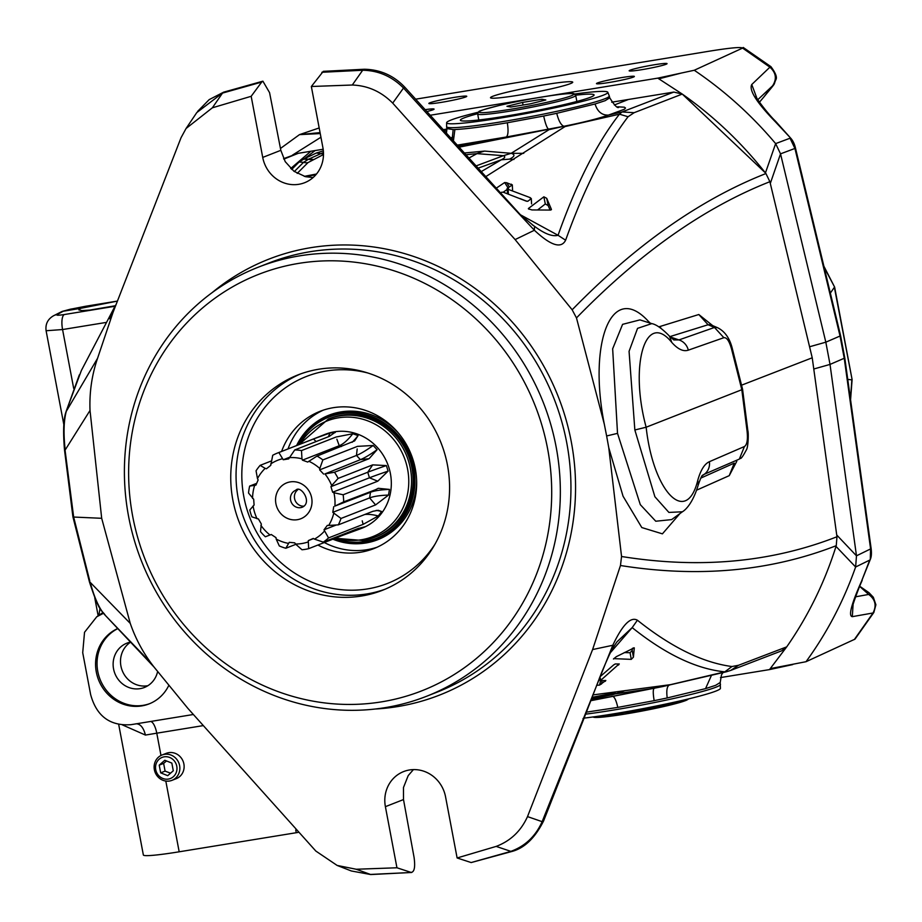 <?xml version="1.0" encoding="UTF-8"?>
<svg xmlns="http://www.w3.org/2000/svg" width="922" height="922" viewBox="0 0 922 922"><rect width="100%" height="100%" fill="white"/><g stroke="black" fill="none" stroke-linecap="round" stroke-linejoin="round"><path stroke-width="1.38" d="M364.328 69.242C380.36 69.553 393.959 75.65 405.127 87.544L403.513 88.016C391.896 76.388 378.274 70.464 362.669 70.256L364.328 69.242L323.288 71.34L311.348 86.495L352.285 85.02C367.774 85.573 381.247 91.612 392.703 103.114L515.121 239.582L572.159 309.792L576.481 317.929L604.325 424.247L606.63 435.968L608.762 447.712L621.555 556.496C699.556 568.989 771.357 562.42 836.969 536.754L812.224 357.794L769.882 181.703L765.928 173.543C741.714 142.783 713.824 116.299 682.268 94.079L673.832 92.073L611.712 102.192M446.893 129.068L443.574 129.61M323.161 149.249L315.117 150.563L304.537 158.653L316.373 153.006L323.345 150.839M444.243 130.359L446.905 130.037M450.962 137.781L452.794 137.171M628.435 99.472L614.352 104.981M528.387 208.522L543.865 196.812L546.723 198.322L551.402 209.329L550.549 210.066L531.925 209.939L528.421 208.833M128.619 516.608A230.454 216.002 -111.4 0 0 426.46 696.317A230.454 216.002 -111.4 0 0 543.473 402.937A230.454 216.002 -111.4 0 0 258.275 267.196A230.454 216.002 -111.4 0 0 128.619 516.608M132.722 516.447A223.643 209.617 68.6 0 1 408.008 275.839A223.643 209.617 68.6 0 1 479.763 655.565A223.643 209.617 68.6 0 1 132.722 516.447M744.423 446.525L739.352 459.087L704.316 474.254A13.611 12.735 -113.4 0 0 709.387 461.703L744.423 446.525C747.085 444.75 747.973 439.621 747.085 431.15L741.818 389.718L646.149 427.22L634.843 429.975L629.069 351.328L637.563 328.347L651.773 323.61C656.21 324.406 662.123 328.589 669.522 336.184L671.792 342.431C645.654 309.965 629.173 364.674 646.149 427.22C653.26 492.175 686.544 526.37 697.816 480.143L698.184 485.168C692.653 503.619 685.323 510.039 682.418 511.779L668.899 512.425L654.897 496.751L634.843 429.975M599.888 676.875L613.672 664.9L615.274 663.955L619.284 664.001M592.592 649.561L612.796 645.273C622.465 624.782 630.671 616.426 637.413 620.218C671.308 647.244 702.829 662.676 731.964 666.525L738.545 665.269L786.72 646.864C808.237 615.988 824.752 582.266 836.242 545.674C770.446 571.306 698.519 577.91 620.471 565.509L592.592 649.561L527.511 816.604C520.965 831.045 510.511 840.979 496.151 846.408L457.116 857.967L445.568 796.862A32.431 30.403 -111.4 0 0 403.652 771.564A32.431 30.403 -111.4 0 0 385.396 806.669L403.502 799.57L414.093 857.506C415.396 867.245 414.358 872.2 410.993 872.385L396.944 867.775L385.396 806.669M738.545 665.269L730.685 670.421L781.706 650.817L786.72 646.864M411.719 872.477L370.148 874.436L351.317 870.967L337.141 865.435L315.831 851.052L187.834 708.315L154.331 667.401M530.404 199.336L530.3 197.665M495.978 188.365L504.645 182.544L506.685 182.74L512.206 184.988L507.192 188.434L508.091 189.31L530.288 197.677L531.222 198.726L527.845 201.25L526.036 201.054L503.585 192.318L501.775 192.191L500.312 193.217M508.091 189.298L508.437 194.3L507.538 193.413L507.088 188.584L507.538 193.413M527.004 201.33L519.95 198.53M599.865 676.944L600.798 679.894L600.222 680.782L605.823 680.459L599.611 685.092L596.58 685.311M605.823 680.459L605.258 681.3L605.005 680.505M708.522 675.93L662.607 686.579L590.645 700.743L669.43 685.023C666.998 686.175 666.26 690.486 667.205 697.954L705.537 688.63L711.519 675.227M654.263 688.319L654.263 688.319C652.972 688.988 652.926 693.102 654.159 700.662L667.205 697.954M698.184 485.133C700.478 478.472 701.965 475.164 702.668 475.187L704.316 474.254L702.022 475.971M613.729 658.631L631.27 659.368L630.083 652.73L624.275 652.58M251.176 96.303L261.675 82.093L222.513 93.087L212.36 107.805L251.176 96.303L262.724 157.42A32.431 30.403 -111.4 0 0 304.64 182.706A32.431 30.403 -111.4 0 0 322.896 147.601L311.348 86.495M197.631 111.366L209.19 99.622L223.608 92.177L196.789 112.576M156.44 670.017C144.927 656.084 136.202 640.548 130.256 623.399L101.685 518.302L90.022 410.451C89.319 392.449 91.831 375.081 97.548 358.335L113.026 312.397L181.046 137.701L186.06 128.504L212.36 107.805M584.11 718.111A82.023 5.647 -10.7 0 0 715.91 691.074A82.023 5.647 -10.7 0 0 720.428 688.388L720.209 682.487L721.477 674.881L722.986 672.564M658.781 326.861L698.807 314.517L708.096 324.751L669.556 336.726L678.938 339.93L714.492 327.46L717.443 327.644C724.807 331.24 729.775 338.259 732.345 348.723L742.567 389.257L741.818 389.718L731.619 349.3C729.371 341.163 726.778 337.291 723.862 337.694L688.308 350.164A13.611 12.758 -109.3 0 0 678.938 339.93L673.832 339.941M660.325 326.572L660.82 328.209M396.944 867.775L356.226 869.25L337.141 865.435M621.555 556.496L620.471 565.509M297.195 173.405L307.994 162.595L323.484 154.527M312.316 159.886L304.537 158.653L299.097 162.007L303.557 162.341L308.052 159.494L303.649 159.103M261.664 82.081L262.897 81.182L269.57 92.649L280.83 150.321L285.221 161.65L294.014 171.319L305.597 176.713L313.146 177.508M747.085 431.15L747.857 430.781C748.71 433.271 748.168 447.596 746.405 449.844C743.213 455.837 741.207 458.718 740.378 458.476L740.274 458.545M471.165 862.566L511.491 851.582L496.151 846.408M114.34 308.64L115.262 305.977M836.254 545.674L836.969 536.754M507.331 122.776C483.531 126.752 466.048 129.011 454.892 129.529L453.175 129.587L452.183 139.153M520.504 214.826L558.052 235.283C576.492 183.374 596.96 143.014 619.446 114.19L565.059 126.568L485.698 176.678M550.549 210.066L551.425 209.651M512.309 184.826L512.551 189.944M531.303 198.553L531.579 203.923M731.619 349.3L732.345 348.723M710.251 324.682L708.096 324.751L714.492 327.46L723.862 337.694M377.006 547.253A73.714 69.092 68.6 0 1 324.313 542.528M288.01 448.922A73.714 69.092 68.6 0 1 323.276 410.163M281.602 451.434A73.714 69.092 68.6 0 1 320.038 411.327A73.714 69.092 68.6 0 1 415.315 468.814A73.714 69.092 68.6 0 1 373.836 548.602A73.714 69.092 68.6 0 1 317.894 545.04M481.249 171.596L501.314 159.794L478.172 168.138M700.766 478.115L734.246 463.132L729.244 475.648L696.617 490.17M457.116 857.967L471.165 862.554L510.304 851.559C524.895 846.419 535.509 836.45 542.136 821.663L543.6 820.926C534.979 838.11 524.272 848.332 511.491 851.582M334.225 538.632A65.208 61.117 -111.4 0 0 394.697 526.865A65.208 61.117 -111.4 0 0 409.426 455.468A65.208 61.117 -111.4 0 0 350.106 413.102A65.208 61.117 -111.4 0 0 340.449 413.851A65.208 61.117 -111.4 0 0 298.025 445.003M298.451 444.83A65.093 61.013 68.6 0 1 340.737 413.851A65.093 61.013 68.6 0 1 350.245 413.102M394.8 526.773A65.093 61.013 68.6 0 1 364.858 541.479A65.093 61.013 68.6 0 1 334.651 538.471M105.131 615.17L106.134 616.219M599.611 685.092L600.522 680.759M600.141 680.505L599.392 678.131M617.682 106.814L624.355 107.194L625.496 108.012L624.413 109.245L608.405 115.112L622.039 111.954L634.14 112.691L628.078 116.725C605.316 146.633 584.49 187.8 565.612 240.216C561.221 248.94 550.814 245.621 534.38 230.258L515.121 239.582M445.557 131.8L446.697 131.731M65.047 450.051L73.656 517.046L89.803 581.067M115.538 305.205L81.401 370.448L66.615 410.14C63.779 419.821 63.307 433.086 65.197 449.948L90.022 410.451M97.548 358.335L66.004 411.834C63.457 419.003 62.961 431.75 64.517 450.063L72.919 516.85L89.422 581.851C100.083 614.628 101.478 609.165 105.396 615.458L105.419 615.481C99.611 609.454 94.54 598.413 90.218 582.347M458.649 146.333L506.293 137.009L457.531 145.088M290.707 168.519L310.852 151.254L298.29 153.306L283.815 159.114M537.595 209.974L545.294 203.969L543.865 196.812M528.398 208.51L529.009 209.225M101.685 518.302L73.656 517.046M632.423 648.373L632.215 650.402L630.083 652.73M546.723 198.322L548.175 205.583L550.077 210.066M619.123 663.944L600.222 680.782M618.604 665.016L618.259 663.944M618.916 107.136L618.916 107.136C617.728 108.796 614.663 105.684 609.73 97.801L605.178 100.671L595.07 103.99L556.738 113.314C558.605 120.77 560.979 125.092 563.849 126.268L506.293 137.009C508.183 135.442 508.529 130.705 507.331 122.764L543.692 116.022C545.34 123.675 546.988 128.089 548.636 129.287L459.375 147.128M698.807 314.517L712.718 325.639M654.574 688.25L599.069 696.237M591.405 698.749L603.772 695.511M405.127 87.544L481.03 171.342L479.682 171.688L403.513 88.028L392.703 103.114M613.453 659.023L616.334 656.66L634.232 647.82M532.248 224.784L534.518 226.316C544.568 233.819 552.416 236.816 558.052 235.294L565.612 240.216M352.285 85.02L362.669 70.256L321.847 72.285M464.607 152.971L484.638 151.093L511.18 153.306L549.028 129.668L563.849 126.268C582.278 122.649 597.133 118.926 608.405 115.112C601.882 115.308 597.433 111.597 595.07 103.99M315.912 174.731L305.551 176.701M574.579 94.032A82.023 5.647 169.3 0 1 607.782 92.223A82.023 5.647 169.3 0 1 528.283 113.141A82.023 5.647 169.3 0 1 446.628 122.672A82.023 5.647 169.3 0 1 451.146 119.987A82.023 5.647 169.3 0 1 478.195 112.242M575.651 95.197A68.044 4.691 169.3 0 1 594.091 94.954A68.044 4.691 169.3 0 1 590.345 97.294A68.044 4.691 169.3 0 1 516.458 114.316A68.044 4.691 169.3 0 1 460.366 120.217A68.044 4.691 169.3 0 1 464.112 117.878A68.044 4.691 169.3 0 1 477.619 113.717M592.869 694.923L670.513 684.654L724.819 671.838C696.341 668.992 665.465 654.251 632.181 627.617L617.002 641.804M637.413 620.206L632.181 627.617L610.56 652.499M706.828 676.322L726.329 671.792L724.819 671.838L731.964 666.525M298.29 153.306L283.596 158.665M315.117 150.563L310.852 151.254M356.226 869.25L370.759 874.552L351.317 870.967M628.078 116.725L619.446 114.19L622.039 111.954L673.832 92.073M453.175 129.587L446.847 128.584L446.455 132.791M705.526 688.63L715.645 685.323L720.209 682.487M313.134 159.448L308.835 159.057L323.461 152.464M527.511 816.604L542.136 821.663L612.796 645.273L613.856 646.195M583.015 718.572L584.202 717.858L543.6 820.926M318.735 369.226A115.676 108.427 68.6 0 1 444.807 453.947A115.676 108.427 68.6 0 1 382.376 590.322A115.676 108.427 68.6 0 1 239.213 522.186A115.676 108.427 68.6 0 1 297.944 374.92A115.676 108.427 68.6 0 1 318.735 369.226M90.206 582.347L130.256 623.399M105.557 615.631L143.094 654.77L154.147 667.171L105.419 615.481M415.81 99.15L702.034 52.393C727.389 48.117 740.908 46.688 742.59 48.094L694.266 70.256C724.588 90.759 751.707 115.204 775.644 143.613L790.027 138.219L794.914 148.454L780.531 153.847L775.633 143.613L765.444 172.921L682.268 94.079L634.14 112.691M509.532 159.126L501.314 159.794C504.979 157.95 505.682 156.579 503.4 155.703L511.18 153.306C515.329 154.596 514.776 156.533 509.532 159.126L513.946 159.483M679.929 513.589L662.411 533.85L641.804 527.557L623.042 496.197L608.762 447.712M651.796 323.622L639.937 319.888L622.592 324.348L612.657 348.827L617.521 433.363L640.294 504.634L655.761 521.23L671.642 519.605M634.29 648.016L633.414 657.132L632.215 650.402M572.159 309.792C635.581 244.849 700.178 199.429 765.928 173.543M333.349 538.978A65.877 61.751 -111.4 0 0 395.169 527.361A65.877 61.751 -111.4 0 0 410.048 455.226A65.877 61.751 -111.4 0 0 350.106 412.411A65.877 61.751 -111.4 0 0 340.345 413.183A65.877 61.751 -111.4 0 0 297.138 445.349M350.187 412.422A65.819 61.693 68.6 0 1 350.256 412.422A65.819 61.693 68.6 0 1 410.14 455.191A65.819 61.693 68.6 0 1 395.273 527.257A65.819 61.693 68.6 0 1 395.215 527.315M291.698 169.429L299.097 162.007M294.325 171.538L303.557 162.341A9.07 8.874 48.1 0 0 307.994 162.595M413.402 769.605L408.204 775.609L403.479 787.503L403.502 799.57M634.29 648.028L633.287 647.936M631.27 659.368L633.426 657.144M476.167 165.891L503.4 155.703L476.997 153.628L466.175 154.712M534.518 226.316L534.38 230.258L479.682 171.688M614.559 691.996L610.537 693.713C616.115 692.871 617.083 693.125 613.43 694.462L591.094 699.567M508.471 188.514L504.657 182.544M604.325 424.247C588.178 342.949 611.309 280.83 648.385 321.329L648.454 322.562M545.294 203.969L548.175 205.583M335.205 538.252L363.026 540.499L376.199 536.708A63.514 59.527 -111.4 0 0 408.446 455.86A63.514 59.527 -111.4 0 0 329.846 418.45L328.313 419.049A63.514 59.527 68.6 0 1 406.902 456.459A63.514 59.527 68.6 0 1 374.655 537.307A63.514 59.527 68.6 0 1 363.245 540.442M398.062 432.66A66.868 62.673 -111.4 0 0 340.956 411.904A66.868 62.673 -111.4 0 0 296.607 445.557M332.83 539.186A66.868 62.673 -111.4 0 0 416.594 479.924M507.181 189.425L503.216 192.202M769.882 181.703C704.293 207.508 639.833 252.905 576.469 317.929M812.224 357.794L741.542 385.189M736.793 461.3L729.244 475.648M484.638 151.093A88.466 76.872 -84.3 0 0 477.008 153.628L469.079 157.95M648.385 321.329L650.264 323.138M859.742 586.254L868.997 592.696L873.318 597.249L875.9 604.774L873.837 612.473L873.042 612.98L852.297 616.657C848.217 616.138 851.34 604.221 861.667 580.895L870.264 559.527L870.587 548.924L856.48 555.816L830.019 364.421L813.769 369.007L836.727 535.002L856.48 555.816L855.628 566.995L836.012 546.412M786.558 647.083L770.25 668.611L806.024 661.708C827.011 632.849 843.549 601.271 855.628 566.995L869.734 560.08L861.667 580.895M806.024 661.708L854.994 639.142L873.837 612.462M770.25 668.611L769.536 669.591L792.701 664.589M769.536 669.591L720.474 677.589M694.266 70.256L657.778 78.139L547.103 96.188M743.213 47.448L742.59 48.094L769.905 67.179L770.965 66.684L743.213 47.448M319.185 127.951L299.489 134.635L280.461 148.465M320.245 133.563L299.489 134.635M320.061 132.607L302.485 134.347M536.915 97.859L430.505 115.204M518.037 95.277A41.847 2.881 -10.7 0 0 572.735 82.185A41.847 2.881 -10.7 0 0 545.202 84.628A41.847 2.881 -10.7 0 0 490.504 97.72A41.847 2.881 -10.7 0 0 518.037 95.277M465.702 96.96A19.281 1.325 -10.7 0 0 466.763 96.303A19.281 1.325 -10.7 0 0 450.87 97.974A19.281 1.325 -10.7 0 0 429.929 102.791A19.281 1.325 -10.7 0 0 428.868 103.46A19.281 1.325 -10.7 0 0 444.761 101.789A19.281 1.325 -10.7 0 0 465.702 96.96M427.105 111.481A19.281 1.325 -10.7 0 0 433.017 109.776A19.281 1.325 -10.7 0 0 434.078 109.107A19.281 1.325 -10.7 0 0 425.411 109.626M665.995 64.309A19.281 1.325 -10.7 0 0 667.055 63.641A19.281 1.325 -10.7 0 0 651.163 65.312A19.281 1.325 -10.7 0 0 630.222 70.141A19.281 1.325 -10.7 0 0 629.161 70.798A19.281 1.325 -10.7 0 0 645.054 69.127A19.281 1.325 -10.7 0 0 665.995 64.309M633.31 77.114A19.281 1.325 -10.7 0 0 634.371 76.457A19.281 1.325 -10.7 0 0 618.478 78.128A19.281 1.325 -10.7 0 0 597.537 82.945A19.281 1.325 -10.7 0 0 596.476 83.614A19.281 1.325 -10.7 0 0 612.369 81.943A19.281 1.325 -10.7 0 0 633.31 77.114M870.264 559.527L870.276 559.504C871.44 556.946 871.716 553.281 871.129 548.486L844.771 357.851L840.587 335.689A13.842 0.703 166.5 0 1 840.034 336.034L844.241 358.266L830.019 364.421L825.824 342.177L840.034 336.034L794.925 148.442A13.842 0.703 -13.5 0 0 795.479 148.096L840.587 335.689M844.771 357.851A13.842 1.199 -7.9 0 1 844.241 358.266L870.599 548.913A13.842 1.199 -7.9 0 0 871.129 548.498M292.378 155.184L320.937 137.24M770.296 183.432L809.574 346.764L825.824 342.177L780.531 153.847L770.296 183.432M657.778 78.139L682.015 93.906M680.943 73.149L658.815 78.843M824.141 267.288L834.629 287.111L852.101 379.564L834.364 287.307L830.342 293.104M847.756 379.403L851.847 379.852L850.476 399.053M756.732 97.836L751.753 84.513C748.814 90.068 756.501 102.296 774.803 121.208L775.552 121.22C767.415 113.475 754.519 95.969 756.04 96.291L756.052 96.314M751.753 84.524L769.905 67.179C776.117 72.792 777.004 79.015 772.578 85.827L757.803 99.703M764.073 96.729A14.498 4.506 40.1 0 1 763.992 96.833L763.992 96.833A14.498 4.506 40.1 0 1 763.9 96.925L772.578 85.827M795.479 148.096C794.568 144.086 793.001 140.789 790.753 138.219L774.814 121.208M854.337 639.545L873.03 612.969C876.787 605.558 875.335 599.381 868.674 594.436L859.673 586.404M852.308 616.657L853.104 604.279M159.218 765.145L160.67 772.843L167.712 775.667L173.29 770.78L171.838 763.082L164.796 760.258L159.218 765.145L163.632 763.404L166.548 760.961M170.547 773.189L165.084 771.115L163.632 763.404M160.67 772.843L165.084 771.115M103.483 613.268L96.752 616.772L84.524 632.296L82.715 652.695L90.633 694.577C96.522 716.129 109.96 726.156 130.959 724.68L193.055 714.55M149.813 703.601A40.833 38.263 68.6 0 1 100.486 680.401A40.833 38.263 68.6 0 1 117.958 628.539M130.959 642.012A23.811 22.324 -111.4 0 0 126.959 643.141A23.811 22.324 -111.4 0 0 114.109 671.216A23.811 22.324 -111.4 0 0 140.063 688.653A23.811 22.324 -111.4 0 0 144.351 687.489A23.811 22.324 -111.4 0 0 157.627 671.504M117.878 628.458A40.833 38.263 -111.4 0 0 98.861 680.609A40.833 38.263 -111.4 0 0 149.076 703.901A40.833 38.263 -111.4 0 0 168.841 685.323M298.025 832.428A54.433 3.746 169.3 0 1 296.262 832.716L179.179 851.801A54.433 3.746 169.3 0 1 143.359 854.994L118.673 724.323M115.238 305.758L89.745 310.092L82 310.587L78.866 309.919L80.514 308.363L62.154 311.417L53.43 315.82C47.702 319.219 45.259 324.198 46.1 330.744L62.569 329.546L73.691 388.427M80.514 308.363L116.944 301.194M160.981 755.475L156.775 733.186L145.434 735.064L122.488 724.934M135.972 723.793C140.34 723.805 143.498 727.55 145.434 735.064M162.03 755.003L166.294 753.332A13.611 12.758 68.6 0 1 183.132 761.342A13.611 12.758 68.6 0 1 176.229 778.675L171.953 780.346A13.611 12.758 68.6 0 1 169.51 781.015A13.611 12.758 68.6 0 1 155.968 774.134A13.611 12.758 68.6 0 1 157.005 758.702A13.611 12.758 68.6 0 1 162.03 755.003A13.611 12.758 68.6 0 1 178.868 763.024A13.611 12.758 68.6 0 1 171.953 780.346M130.786 642.046A23.811 22.324 -111.4 0 0 122.142 670.34A23.811 22.324 -111.4 0 0 147.428 685.772A23.811 22.324 -111.4 0 0 147.889 685.691M98.885 615.308L100.014 608.313M168.357 779.078A11.341 10.626 -111.4 0 0 174.316 760.915A11.341 10.626 -111.4 0 0 156.095 763.889A11.341 10.626 -111.4 0 0 168.357 779.078M336.323 524.975L324.002 529.804L328.543 537.918A50.399 47.241 68.6 0 1 323.276 542.136L357.874 528.583L364.766 526.831L359.787 529.055L343.226 535.106L343.41 534.253M271.402 460.942L260.142 465.356A50.399 47.241 68.6 0 0 256.051 470.819L257.48 478.645A43.599 40.856 68.6 0 1 265.167 468.364L266.47 468.756L270.757 465.345L272.728 455.272A50.399 47.241 68.6 0 1 277.603 453.002L325.27 434.32A50.399 47.241 68.6 0 1 387.643 464.008A50.399 47.241 68.6 0 1 362.058 528.168L359.787 529.055A81.655 28.432 -114.2 0 0 358.531 528.329M376.234 510.385A81.655 24.583 -143.3 0 1 381.639 511.514L378.32 515.963L363.141 524.364A50.399 47.241 -111.4 0 0 363.141 524.353L362.231 520.838M364.824 514.476A81.655 24.583 -143.3 0 1 378.32 515.963M370.621 492.221A81.655 15.098 -171 0 1 389.441 489.409L388.531 495.056L375.6 504.91L369.618 497.915A81.655 15.098 -171 0 1 388.531 495.056M373.456 502.409L369.595 497.915L370.517 492.279L334.893 506.097A43.599 40.856 68.6 0 0 333.925 492.751L343.145 494.768L377.743 481.203L369.468 477.792A81.655 2.144 162.7 0 1 388.093 471.13L377.743 481.215A50.399 47.241 -111.4 0 0 377.743 481.203M369.468 477.792L367.751 472.237A81.655 2.144 162.7 0 1 386.387 465.575L388.093 471.13M360.41 459.629L356.468 455.445A81.655 11.283 136.6 0 0 373.168 445.487L377.11 449.682L369.088 458.695L360.41 459.629A81.655 11.283 136.6 0 0 377.11 449.682M341.417 446.513L339.25 445.729A81.655 22.14 109.4 0 0 352.815 433.732L358.082 435.599L354.647 440.9L317.018 456.079A50.399 47.241 68.6 0 1 322.873 459.917L357.471 446.363L373.168 445.487M352.1 442.318A81.655 22.14 109.4 0 0 358.082 435.599M328.29 436.786A81.655 27.914 80.6 0 0 330.007 433.006L335.297 432.372M335.216 432.545A81.655 27.914 80.6 0 0 335.389 432.118L329.327 436.383A50.399 47.241 -111.4 0 0 329.315 436.383L294.729 449.948A50.399 47.241 68.6 0 1 301.494 450.57L336.092 437.016L352.815 433.732M289.473 457.324L283.25 459.755L288.655 458.891L294.729 449.948M297.357 519.697A19.281 18.071 68.6 0 1 276.519 493.869A19.281 18.071 68.6 0 1 307.487 488.821A19.281 18.071 68.6 0 1 297.357 519.697M316.131 441.557L313.457 438.976L330.007 433.006M314.851 440.313L313.457 438.976L278.859 452.541L283.25 459.755M336.876 439.183L339.25 445.729L302.451 460.159L301.967 458.833A43.599 40.856 68.6 0 0 289.243 457.646M302.451 460.159L307.718 462.049L317.018 456.079M357.183 448.956L356.468 455.445L319.657 469.874L319.807 468.491A43.599 40.856 68.6 0 0 308.812 461.254M366.61 458.96L360.41 459.652L324.936 473.931L334.49 472.248L369.088 458.683A50.399 47.241 -111.4 0 0 369.088 458.683M371.093 467.247L372.695 464.872A50.399 47.241 -111.4 0 0 372.684 464.872L367.751 472.237L330.94 486.666L331.69 485.548A43.599 40.856 68.6 0 0 324.936 473.931M375.081 480.108L369.457 477.803L332.646 492.221L330.94 486.666M333.925 492.751L332.646 492.221M323.599 474.069L319.657 469.874M360.41 459.652L358.428 457.543M370.517 492.279L378.262 488.314A50.399 47.241 -111.4 0 0 378.262 488.303L389.441 489.409M375.496 489.72L343.664 501.868L334.893 506.097M370.056 495.091L369.595 497.915L332.796 512.332L341.002 518.464L375.6 504.899A50.399 47.241 -111.4 0 0 375.6 504.899M369.457 477.803L368.604 475.014M341.002 518.464A50.399 47.241 68.6 0 1 338.316 524.86L372.914 511.307A50.399 47.241 -111.4 0 0 372.914 511.295L378.17 510.292L381.639 511.514M328.543 537.918L363.141 524.353M332.796 512.332L333.718 506.697M313.538 538.575L308.294 540.626L308.64 548.671L343.238 535.106M324.002 529.804L327.333 525.379L328.681 525.436A43.599 40.856 68.6 0 0 333.718 513.416M308.006 541.998A43.599 40.856 68.6 0 1 295.513 544.038L294.752 542.851L289.254 542.332L285.832 548.256L295.847 544.326M308.294 540.626L313.273 538.425L314.46 539.128A43.599 40.856 68.6 0 0 324.36 531.187M288.39 543.369A43.599 40.856 68.6 0 1 276.174 539.047L276.001 537.641L271.264 534.506L265.352 536.765A50.399 47.241 68.6 0 1 260.477 531.602L261.329 523.996L258.425 518.971L251.89 516.85A50.399 47.241 68.6 0 1 249.77 510.004L254.092 505.026L253.688 499.263L248.537 493.04A50.399 47.241 68.6 0 1 249.655 486.09L256.696 483.335M257.48 478.645L258.137 479.913L255.947 485.087L254.656 485.375A43.599 40.856 68.6 0 0 252.559 498.433M270.722 463.927A43.599 40.856 68.6 0 1 282.247 458.787M257.077 518.775A43.599 40.856 68.6 0 1 253.101 505.913M270.008 534.99A43.599 40.856 68.6 0 1 260.868 525.286M304.076 506.155A9.07 8.505 68.6 0 1 297.691 489.87M308.64 548.671A50.399 47.241 68.6 0 1 305.332 549.339A50.399 47.241 68.6 0 1 301.99 549.754L295.513 544.038M285.832 548.256A50.399 47.241 68.6 0 1 279.32 545.951L276.174 539.047M277.603 453.002A50.399 47.241 68.6 0 1 278.859 452.541M334.49 472.248A50.399 47.241 68.6 0 1 338.086 478.426L372.684 464.872M372.695 464.872L386.387 465.575M343.145 494.768A50.399 47.241 68.6 0 1 343.664 501.868M301.494 450.57L301.967 458.833M322.873 459.917L319.807 468.491M338.086 478.426L331.69 485.548M338.316 524.86L328.681 525.436M249.655 486.09L254.656 485.375M323.276 542.136L314.46 539.128M260.142 465.356L265.167 468.364M506.95 106.307L510.788 107.033L530.219 103.863L545.824 99.968L541.998 99.242L522.567 102.411L506.95 106.307M542.297 100.855L541.998 99.242M523.051 105.027L522.567 102.411M697.816 480.143C700.662 470.047 704.523 463.893 709.387 461.703M375.358 709.006A234.084 219.401 -111.4 0 0 558.421 397.071A234.084 219.401 -111.4 0 0 212.164 292.608M688.308 350.164C683.34 351.812 677.831 349.231 671.792 342.431M113.095 310.541L114.397 308.455M454.892 129.529L453.451 140.547M506.685 182.74L509.37 186.947M511.41 185.541L511.318 184.158M585.608 714.158A82.784 5.705 -10.7 0 0 715.91 687.213A82.784 5.705 -10.7 0 0 720.462 684.378M556.738 113.314L543.692 116.022M300.618 373.917A115.676 108.427 -111.4 0 0 241.253 510.673A115.676 108.427 -111.4 0 0 366.887 593.941A115.676 108.427 -111.4 0 0 385.004 589.25M367.843 372.995A111.147 104.174 -111.4 0 0 326.353 371.013A111.147 104.174 -111.4 0 0 243.846 496.774A111.147 104.174 -111.4 0 0 367.521 588.916A111.147 104.174 -111.4 0 0 434.954 544.234M611.966 696.306C614.11 696.018 616.057 699.729 617.798 707.404L654.159 700.662M607.782 92.223L609.281 95.946A82.784 5.705 169.3 0 1 604.728 98.815A82.784 5.705 169.3 0 1 514.695 119.549A82.784 5.705 169.3 0 1 446.594 126.683L446.847 128.584M625.266 690.578L613.43 694.462M323.484 153.974L316.373 153.006M586.357 712.153L617.798 707.404M617.521 433.363L606.63 435.968M262.724 157.42L280.83 150.321M511.18 153.306L523.754 153.329M258.275 267.196L268.878 263.035A230.454 216.002 68.6 0 1 554.076 398.777A230.454 216.002 68.6 0 1 437.063 692.157L426.46 696.317M610.537 693.713L591.947 697.355M602.135 680.667L601.421 684.101M763.9 96.925L759.451 102.204L763.992 96.833C777.649 80.226 772.901 86.311 775.828 79.799C777.35 77.483 775.725 73.103 770.942 66.672M855.604 596.811L868.674 594.436M296.262 832.716L295.743 830.007M85.227 306.335A13.611 4.645 -99.3 0 1 85.4 306.3L116.956 301.16L71.098 309.066L63.364 311.163L57.279 314.483C55.781 315.439 58.132 315.462 64.309 314.54L114.95 306.277M179.179 851.801L165.81 781.049M202.506 725.729L156.775 733.186A13.611 4.645 -99.3 0 0 150.574 721.477M71.098 309.066A13.611 12.608 -105.1 0 0 69.911 309.331L85.4 306.3A13.611 4.645 -99.3 0 1 85.585 306.277M69.911 309.331L62.154 311.417M64.309 314.54A13.611 4.645 80.7 0 0 62.569 329.546L106.088 322.446M57.279 314.483A13.611 12.873 -118.7 0 0 53.43 315.82M802.255 176.298A36.292 34.01 -111.4 0 0 801.61 173.578M299.765 444.312A62.189 58.293 68.6 0 1 398.189 445.729A62.189 58.293 68.6 0 1 361.47 539.739A62.189 58.293 68.6 0 1 335.919 537.975M300.768 507.619A9.07 8.505 68.6 0 1 295.766 490.274C300.365 484.511 312.881 502.26 302.393 507.169A9.07 8.505 68.6 0 1 300.768 507.619M593.203 716.936A48.313 3.331 -10.7 0 0 624.989 714.066A48.313 3.331 -10.7 0 0 688.146 699.003M600.337 715.921A49.903 3.434 -10.7 0 0 624.182 712.718A49.903 3.434 -10.7 0 0 681.128 700.651M510.707 109.28A48.313 3.331 169.3 0 1 495.425 106.399A48.313 3.331 169.3 0 1 573.035 93.733A48.313 3.331 169.3 0 1 510.707 109.28M510.488 111.043A49.903 3.434 169.3 0 1 477.654 113.959L478.426 112.023C481.572 111.239 470.716 112.876 499.655 105.362C529.943 98.101 573.784 91.693 574.072 93.837L575.72 95.427A49.903 3.434 169.3 0 1 510.488 111.043M196.835 112.496L186.06 128.504M109.799 318.851L114.363 308.57M532.835 225.199L533.492 225.625M446.628 122.672L446.594 126.683M617.002 641.793L614.029 646.23C610.848 652.373 612.369 647.163 601.582 672.657L584.202 717.858M600.084 680.632L599.335 678.269M533.515 225.648L520.112 214.434L481.03 171.342M682.384 511.791L671.654 519.593M316.511 174.004L304.26 176.367M609.281 95.946L609.73 97.801M711.139 324.97L717.397 327.633M726.329 671.792L730.685 670.421M223.608 92.177L262.897 81.182M673.844 339.93L669.556 336.219M370.759 874.552L411.719 872.466M66.13 411.396L79.338 374.874M747.857 430.781L742.567 389.257M790.742 138.219L775.552 121.22M852.101 379.564L850.568 399.779M852.435 607.241L852.435 607.252C850.937 610.226 857.472 590.564 862.197 580.364M823.876 266.193L834.629 287.111M96.752 616.772L102.918 612.554M63.872 424.812L46.1 330.744M94.759 597.79L98.158 615.804M867.003 518.648L866.403 514.28M803.039 179.548L800.792 170.178M328.313 419.049L299.039 444.6M688.861 698.818L686.003 700.443L667.401 705.699L624.943 714.077L599.081 717.397L592.477 717.039M576.861 101.455L575.72 95.427M478.795 119.987L477.654 113.959"/></g></svg>
